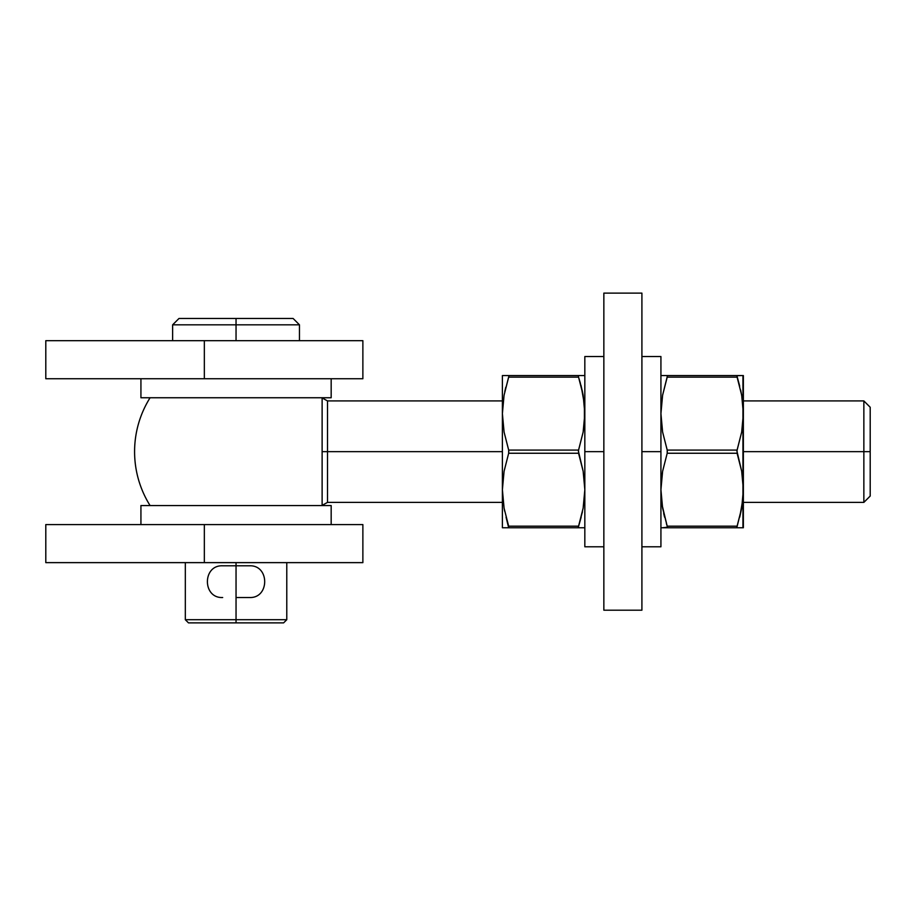 <?xml version="1.0" encoding="UTF-8"?>
<svg xmlns="http://www.w3.org/2000/svg" width="916" height="916" viewBox="0 0 916 916"><rect width="100%" height="100%" fill="white"/><g stroke="black" fill="none" stroke-linecap="round" stroke-linejoin="round"><path stroke-width="1.37" d="M362.873 562.63L204.337 562.63L204.337 524.582L45.8 524.582L204.337 524.582L204.337 562.63L45.8 562.63L45.8 524.582L45.8 562.63L362.873 562.63L362.873 524.582L204.337 524.582L362.873 524.582M362.873 378.732L204.337 378.732L204.337 340.683L45.8 340.683L204.337 340.683L204.337 378.732L45.8 378.732L45.8 340.683L45.8 378.732L362.873 378.732L362.873 340.683L204.337 340.683L362.873 340.683M641.91 610.193L641.91 293.12L603.85 293.12L641.91 293.12L641.91 610.193L603.85 610.193L603.85 293.12L603.85 610.193L641.91 610.193M863.857 451.657L863.857 502.392L863.857 451.657L743.368 451.657L863.857 451.657L863.857 400.922L863.857 451.657L870.2 451.657L863.857 451.657M870.2 496.048L870.2 451.657L870.2 496.048L863.857 502.392L743.368 502.392M322.123 441.18L322.123 451.657L327.504 451.657L327.504 502.392L327.504 451.657L502.392 451.657L327.504 451.657L327.504 400.922L327.504 451.657L322.123 451.657L322.123 397.945A101.47 101.47 0 0 0 322.008 397.75A101.47 101.47 0 0 1 322.123 397.945L327.504 400.922L327.504 502.392L322.123 505.38L322.123 397.945M661.73 502.392L662.612 508.117L660.928 489.705L661.363 480.453L662.612 471.293L667.203 453.248L737.094 453.248L737.094 450.077L667.203 450.077L662.612 432.043L660.928 413.608L662.612 395.185L667.203 377.14L662.612 395.174L667.203 377.14L737.094 377.14L741.685 395.174L743.368 413.608L741.685 432.02L736.899 450.958L741.685 471.271L743.368 489.705L741.685 508.117L737.094 526.173L667.203 526.173L662.612 508.14L660.928 489.705L662.612 471.293L667.203 453.248L737.094 453.248L741.685 471.271L743.368 489.705L743.368 375.56L661.363 375.56M742.567 400.922L741.685 395.197L743.368 413.608L742.933 422.871L741.685 432.02L737.094 450.077L667.203 450.077L667.203 453.248L667.317 450.489L662.612 432.043L660.928 413.608L662.612 395.174L667.432 375.858M583.16 395.231L581.168 386.128L584.408 404.403L584.397 422.871L583.137 432.1L578.557 450.077L508.666 450.077L508.666 453.248L508.781 450.489L504.086 432.1L502.392 413.608L502.392 489.705L504.075 471.293L508.666 453.248L578.557 453.248L578.557 450.077L508.666 450.077L504.086 432.1L502.392 413.608L504.063 395.254L508.666 377.14L578.557 377.14L583.16 395.254L584.832 413.608L583.137 432.1L578.362 450.958L583.149 471.271L584.832 489.705L583.149 508.117L578.557 526.173L508.666 526.173L504.075 508.14L502.392 489.705L504.075 471.293L508.666 453.248L578.557 453.248L583.149 471.271L584.832 489.705L583.149 508.117L578.557 526.173L582.427 511.826M150.087 397.75A101.47 101.47 0 0 0 150.087 505.563A101.47 101.47 0 0 1 150.087 397.75M322.123 504.338L322.123 462.133M870.2 407.265L870.2 451.657L870.2 407.265L863.857 400.922L743.368 400.922M236.042 619.708L185.318 619.708L236.042 619.708L236.042 597.518L236.042 619.708L286.777 619.708L236.042 619.708L236.042 622.88L236.042 619.708M188.49 622.88L283.605 622.88L188.49 622.88L185.318 619.708L185.318 562.63M236.042 324.825L236.042 318.482L178.975 318.482L236.042 318.482L236.042 324.825L172.632 324.825L236.042 324.825L236.042 340.683L236.042 324.825L299.463 324.825L236.042 324.825M222.68 565.802L249.427 565.802L236.042 565.802L236.042 562.63L236.042 597.518L249.415 597.518L236.042 597.518L236.042 565.802L222.668 565.802C202.321 564.829 202.321 598.492 222.668 597.518L222.68 597.518M293.12 318.482L236.042 318.482L293.12 318.482L299.463 324.825L299.463 340.683M140.927 505.563L140.927 524.582L140.927 505.563L331.168 505.563L140.927 505.563M331.168 524.582L331.168 505.563L331.168 524.582M140.927 378.732L140.927 397.75L331.168 397.75L331.168 378.732L331.168 397.75L140.927 397.75L140.927 378.732M641.91 451.657L660.928 451.657L660.928 356.53L660.928 546.783L660.928 451.657L641.91 451.657M584.832 546.783L584.832 356.53L584.832 451.657L603.85 451.657L584.832 451.657L584.832 546.783L603.85 546.783M740.632 389.987L742.189 398.231M661.363 527.753L743.368 527.753L743.368 489.705L742.933 498.968L739.704 517.185L741.685 508.14L736.865 527.456M662.612 527.753L667.432 527.192L662.108 505.082M741.685 375.56L736.899 375.697L739.704 386.117M741.674 527.753L667.203 527.753L667.203 526.173L737.094 526.173L736.853 527.33M740.449 527.753L739.716 527.753M742.945 375.56L742.945 527.753M739.704 375.56L740.449 375.56M737.907 379.739L737.14 377.3M667.157 375.56L662.612 375.56M664.604 527.753L663.86 527.753M664.592 517.185L663.665 513.326M666.39 523.574L667.157 526.013M663.86 375.56L664.592 375.56M667.203 377.14L737.094 377.14L737.094 375.56L667.203 375.56L667.203 377.14M584.832 375.56L502.827 375.56M504.075 508.151L508.666 526.173L504.075 508.14L502.392 489.705L502.392 527.753L584.397 527.753M506.067 517.242L508.666 527.753L508.666 526.173L578.557 526.173L578.328 527.456M583.984 400.578L583.778 399.113M583.149 395.22L582.141 390.205M581.168 386.128L580.836 384.857M508.907 375.984L504.063 395.254L502.392 413.608L502.392 527.753L581.168 527.753M504.808 391.453L505.769 387.273M503.353 399.708L503.228 400.67M578.317 527.33L581.145 517.254M580.492 383.598L578.603 377.3M578.443 376.762L578.557 375.56L578.443 376.762M506.972 527.753L502.827 527.753M504.086 508.185L504.647 511.117M502.392 375.56L502.392 413.608L502.392 375.56M578.557 375.56L506.056 375.56M578.557 377.14L508.666 377.14L508.895 375.858M502.392 502.392L327.504 502.392M502.392 400.922L327.504 400.922M172.632 340.683L172.632 324.825L178.975 318.482M283.605 622.88L286.777 619.708L286.777 562.63M641.91 356.53L660.928 356.53M641.91 546.783L660.928 546.783M584.832 356.53L603.85 356.53M249.427 565.802C269.773 564.829 269.773 598.492 249.427 597.518"/></g></svg>
